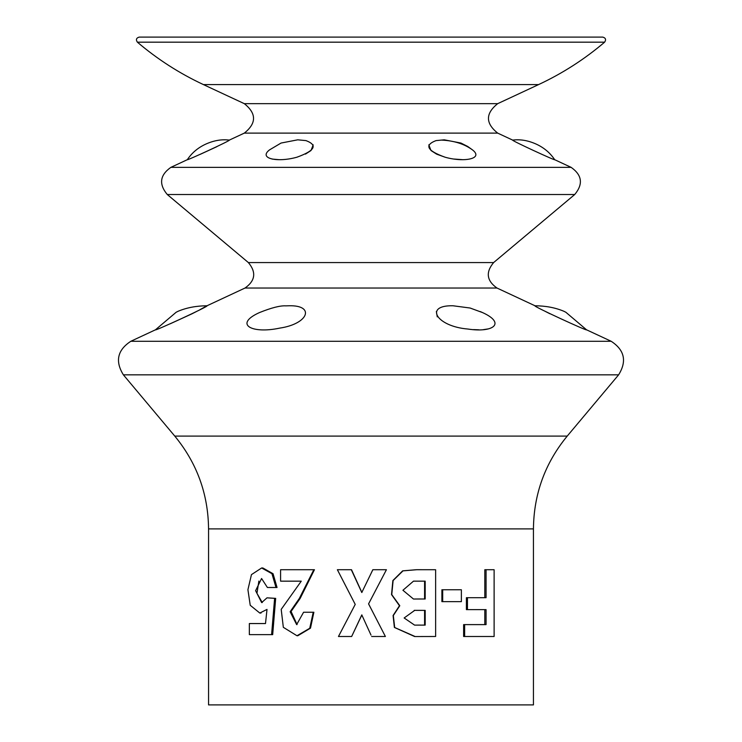 <?xml version="1.0" encoding="UTF-8"?>
<svg xmlns="http://www.w3.org/2000/svg" width="742" height="742" viewBox="0 0 742 742"><rect width="100%" height="100%" fill="white"/><g stroke="black" fill="none" stroke-linecap="round" stroke-linejoin="round"><path stroke-width="1.11" d="M229.315 140.108C231.727 140.015 185.806 161.181 187.318 159.688C191.826 152.917 197.938 147.741 205.645 144.171C213.798 140.479 221.682 139.125 229.315 140.108L244.303 133.115L497.697 133.115L512.685 140.108C510.357 140.062 556.24 161.2 554.682 159.688L571.136 167.358C582.136 175.121 583.333 184.174 574.716 194.525L167.284 194.525C158.667 184.174 159.864 175.121 170.864 167.358L571.136 167.358M200.136 154.382L216.831 146.684M586.542 329.8L565.84 312.252L563.827 311.241C555.276 307.661 545.667 305.843 535.01 305.769C531.485 305.546 588.675 331.86 586.542 329.8L611.176 341.283C624.569 350.048 627.055 361.233 618.615 374.84L123.385 374.84C114.945 361.233 117.431 350.048 130.824 341.283L611.176 341.283M549.887 313.745L545.611 311.566M272.166 159.076L279.159 159.688M305.463 154.095L310.972 150.552M311.037 150.496L313.189 144.848M453 305.769C423.895 305.073 436.259 326.452 467.905 329.04C493.476 333.01 506.053 323.234 482.588 312.595L470.103 308.023L453 305.769M428.811 144.848L430.981 150.505M431.046 150.57L436.537 154.095M436.899 154.262L445.07 157.202M454.169 159.057L462.841 159.688M472.487 149.893L467.692 146.452L460.94 143.048L444.263 139.821L436.008 140.609C424.081 145.182 427.104 150.719 445.089 157.211C464.362 162.665 483.932 158.63 472.487 149.893C464.362 143.976 454.141 140.711 441.842 140.108M305.992 140.609C317.919 145.154 314.914 150.682 296.976 157.193C277.601 162.674 258.086 158.63 269.513 149.893L281.06 143.048L297.737 139.821L305.992 140.609M574.716 194.525L493.625 262.566C485.546 272.268 486.659 280.754 496.982 288.035L535.01 305.769M289 305.769L285.856 305.862C280.328 305.491 271.516 307.735 259.412 312.595C233.6 324.263 251.696 334.132 279.678 328.122C308.83 323.837 315.127 305.036 289 305.769M130.824 341.283L155.458 329.8C153.232 331.897 210.366 305.63 206.99 305.769L199.969 309.674M196.389 311.566L192.076 313.755M191.844 313.875L170.178 323.809M480.259 311.566L482.588 312.595M488.468 328.873L483.543 329.615M478.776 329.8L473.526 329.615M437.27 316.862L436.352 311.566M155.458 329.8L176.16 312.252L178.173 311.241C186.724 307.661 196.333 305.843 206.99 305.769L245.018 288.035L496.982 288.035M554.682 159.688C550.174 152.917 544.062 147.741 536.355 144.171C528.202 140.479 520.318 139.125 512.685 140.108M533.442 528.898L208.558 528.898L208.558 704.9L533.442 704.9L533.442 528.898C533.804 493.996 545.064 463.064 567.222 436.092L618.615 374.84M463.62 624.616L463.62 636.497L464.64 636.497L464.64 624.616L463.62 624.616M484.804 609.627L484.804 624.616M466.403 597.7L466.403 609.627L467.46 609.627L467.46 597.7L466.403 597.7M464.64 636.497L494.116 636.497L494.116 569.717L484.804 569.717L484.804 597.7M275.996 587.497L277.044 587.497L273.056 573.724L262.853 567.973L261.657 567.964L251.455 574.623L247.921 589.704L250.23 605.287L259.802 613.05L267.009 609.405L265.497 623.549L249.349 623.549L249.349 634.642L271.591 634.642L274.614 598.367L267.009 597.829L261.666 602.597L255.61 590.678L261.574 578.5L267.398 587.497L275.996 587.497L271.943 573.687L261.657 567.973M262.26 602.56L256.964 593.312L258.875 581.06M271.591 634.642L272.685 634.642L275.672 598.367L267.009 597.829M297.069 624.606L291.077 611.473L300.158 598.414L314.45 569.717L280.587 569.717L280.587 581.162L301.261 581.162L281.58 581.162M297.792 635.746L310.49 628.149L313.875 612.243L303.58 612.243L296.652 624.616L290.131 611.742L299.304 598.488L313.829 569.717M371.649 636.497L385.395 636.497L368.579 603.867L386.424 569.717L372.864 569.717L361.79 592.515L351.3 569.717L337.369 569.717L355.223 604.396L338.463 636.497L351.652 636.497L361.79 614.905L371 635.078M351.652 636.497L361.892 614.905M351.513 569.717L361.892 592.515M416.345 569.708L402.646 570.858L392.87 580.559L391.526 594.583L399.474 605.722L393.084 615.517L394.382 627.435L414.667 636.543M441.898 589.76L441.898 601.651L442.686 601.651L442.686 589.76L441.898 589.76M602.754 37.1L139.246 37.1L602.754 37.1C605.685 37.935 606.316 39.632 604.619 42.173L137.381 42.173C135.684 39.632 136.315 37.935 139.246 37.1M497.697 133.115C485.389 123.293 485.389 113.48 497.697 103.657L538.59 84.588C562.51 73.412 584.52 59.277 604.619 42.173M420.853 610.388L414.249 610.36M415.084 625.126L425.185 625.107L425.185 610.378L414.732 610.351L404.149 617.975L414.602 625.126L420.649 625.098M424.582 610.388L424.582 625.098M413.943 599.035L425.185 598.989L425.185 581.162L413.498 581.144L402.925 590.261L413.47 599.026L420.213 598.97M424.582 581.162L424.582 598.979M486.066 569.717L486.066 597.7L467.46 597.7M464.64 624.616L486.066 624.616L486.066 609.627L467.46 609.627M442.686 601.651L461.376 601.651L461.376 589.76L442.686 589.76M434.914 569.717L416.846 569.708L402.989 570.867L393.121 580.541L391.757 594.592L399.79 605.722L393.325 615.535L394.679 627.509L415.149 636.543L434.914 636.497M435.628 569.717L435.628 636.497M372.836 569.717L371 573.547M368.579 603.867L371 599.202M371 608.598L368.561 603.867M301.261 581.162L281.199 609.377L283.333 627.324L296.986 635.746L309.739 628.27L313.235 612.243M275.672 598.367L274.614 598.367M208.558 528.898C208.196 493.996 196.936 463.064 174.778 436.092L567.222 436.092M538.59 84.588L203.41 84.588C179.49 73.412 157.48 59.277 137.381 42.173M497.697 103.657L244.303 103.657L203.41 84.588M493.625 262.566L248.375 262.566L167.284 194.525M187.318 159.688L170.864 167.358M244.303 103.657C256.611 113.48 256.611 123.293 244.303 133.115M248.375 262.566C256.454 272.268 255.341 280.754 245.018 288.035M174.778 436.092L123.385 374.84M297.802 635.746L296.986 635.746M261.026 613.05L259.802 613.05"/></g></svg>
